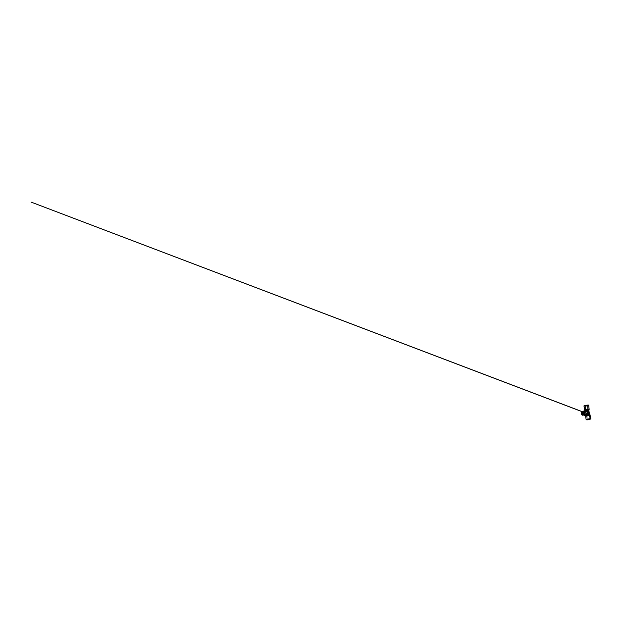 <?xml version="1.0" encoding="UTF-8"?>
<svg xmlns="http://www.w3.org/2000/svg" width="622" height="622" viewBox="0 0 622 622"><rect width="100%" height="100%" fill="white"/><g stroke="black" fill="none" stroke-linecap="round" stroke-linejoin="round"><path stroke-width="0.47" stroke-dasharray="3.11 2.33" d="M589.462 414.423L586.313 415.022L585.854 415.628L585.908 414.726L586.554 415.162M586.585 415.053L586.616 414.439M586.499 414.501L587.603 413.459L588.707 413.436L587.596 413.28L587.409 412.324L587.533 413.14M587.409 412.324L588.428 411.546L587.355 411.912L585.885 411.251L587.378 412.036L587.829 413.412M589.283 409.12L585.146 409.937L585.621 410.668L588.474 410.123M589.913 414.788L586.103 415.224M585.963 411.119L585.395 411.367L585.885 411.251L585.815 410.489M585.372 410.574L589.065 409.579M588.754 409.89L585.527 410.372L588.785 409.812M587.292 414.003L588.521 413.925L587.292 414.003M588.816 418.824L587.588 418.901L588.816 418.824M584.836 411.111A1.928 0.84 -103.3 0 1 585.551 411.803A1.928 0.84 -103.3 0 1 586.041 413.848A1.928 0.84 -103.3 0 1 585.457 414.882M584.594 410.823L585.986 413.125L585.294 415.232M586.041 413.848L585.131 414.47L584.781 412.262L583.716 411.033M585.551 411.803L584.781 412.262M587.37 413.179A1.703 0.739 -103.3 0 1 587.37 413.288L585.831 414.61A1.757 0.77 76.7 0 0 586.165 413.723A1.757 0.77 76.7 0 0 585.73 411.857L585.706 411.818A1.843 0.801 -103.3 0 0 585.255 411.266L585.232 411.228A1.843 0.801 76.7 0 0 584.89 411.15A1.843 0.801 76.7 0 0 584.836 411.165L584.89 411.15M585.706 411.818A1.843 0.801 -103.3 0 1 586.126 413.07A1.843 0.801 -103.3 0 1 586.165 413.77A1.843 0.801 -103.3 0 1 585.8 414.703L585.8 415.068M585.434 414.788A1.843 0.801 76.7 0 0 585.527 414.781A1.843 0.801 76.7 0 0 585.947 413.109A1.843 0.801 76.7 0 0 584.773 411.189M585.419 410.512L585.489 411.119M585.17 410.901L585.372 410.077L589.057 409.439M585.24 411.251L585.73 411.857A1.757 0.77 76.7 0 0 585.31 411.336L585.341 411.126M584.416 415.442L585.131 414.47M582.969 412.363A1.928 0.84 -103.3 0 1 583.459 411.391A1.928 0.84 -103.3 0 1 584.719 413.078A1.928 0.84 -103.3 0 1 584.346 415.154A1.928 0.84 -103.3 0 1 583.475 414.493M584.524 406.026L588.381 405.272L584.524 406.026M585.699 405.505L587.72 405.381L585.699 405.505M587.868 412.503L586.414 411.686L586.981 412.378L586.663 413.576L587.868 412.503M581.904 412.744A0.98 0.428 76.7 0 0 581.71 413.793A0.98 0.428 76.7 0 0 582.355 414.641A0.98 0.428 76.7 0 0 582.526 414.477A0.98 0.428 76.7 0 0 582.573 413.754A0.98 0.428 76.7 0 0 582.13 412.814A0.98 0.428 76.7 0 0 581.904 412.744L586.359 411.686L586.981 412.378M587.238 419.399L589.749 419.003M589.866 414.656L586.321 415.41L589.532 414.516M587.58 413.436L588.707 413.296M588.451 411.647L587.712 411.818M588.567 411.64L588.894 413.179M588.529 411.531L588.84 413.327L588.49 411.461M584.447 405.925L588.42 405.202L586.274 405.163L584.447 405.925M584.517 405.979L588.373 405.225L584.517 405.979M589.563 419.376L589.042 419.43M585.03 406.065L587.736 405.637M584.004 405.832L588.63 405.093M590.216 415.022L587.3 415.815L585.986 415.504M590.838 419.057L586.219 419.788M586.476 410.396L588.498 410.271L586.476 410.396M587.028 406.011L585.014 406.135L587.028 406.011M586.779 410.769L588.008 410.691L586.779 410.769M586.033 406.057L587.261 405.979L586.033 406.057M585.986 406.197L587.448 406.112L585.986 406.197M588.536 413.855L586.717 414.213L588.536 413.855M588.023 410.621L586.204 410.979L588.023 410.621M587.098 414.299L589.112 414.174L587.098 414.299M590.006 414.897L585.994 415.55M583.055 414.742A1.609 0.7 76.7 0 0 583.063 413.754A1.609 0.7 76.7 0 0 582.487 412.339M582.324 415.092A1.407 0.614 76.7 0 0 582.674 413.809A1.407 0.614 76.7 0 0 581.671 412.355M589.065 409.362L585.201 410.022L589.12 409.307M585.395 411.367L585.395 411.367A1.703 0.739 76.7 0 1 586.188 413.031A1.703 0.739 76.7 0 1 585.901 414.532L585.784 414.711M588.847 418.831L587.526 418.925L588.847 418.831M583.304 411.437A1.928 0.84 -103.3 0 1 584.532 413.179A1.928 0.84 -103.3 0 1 584.144 415.201A1.928 0.84 -103.3 0 1 584.097 415.208M582.868 413.202A1.812 0.793 76.7 0 0 584.299 414.983A1.812 0.793 76.7 0 0 584.524 413.443A1.812 0.793 76.7 0 0 583.49 411.57A1.812 0.793 76.7 0 0 582.868 413.202M583.078 413.233A1.353 0.591 -103.3 0 1 583.389 412.005A1.353 0.591 -103.3 0 1 584.315 413.412A1.353 0.591 -103.3 0 1 584.011 414.641A1.353 0.591 -103.3 0 1 583.078 413.233M583.957 413.498A1.353 0.591 76.7 0 0 583.646 412.573A1.353 0.591 76.7 0 0 583.024 412.091A1.353 0.591 76.7 0 0 582.76 413.544A1.353 0.591 76.7 0 0 583.646 414.726A1.353 0.591 76.7 0 0 583.988 414.011A1.353 0.591 76.7 0 0 583.957 413.498M590.527 418.964L586.468 419.64L590.605 419.018M585.73 405.676L587.743 405.552L585.73 405.676M583.576 415.006L583.514 415.022A1.609 0.7 76.7 0 0 583.576 415.006A1.609 0.7 76.7 0 0 583.98 414.159A1.609 0.7 76.7 0 0 583.941 413.544A1.609 0.7 76.7 0 0 583.576 412.448A1.609 0.7 76.7 0 0 582.837 411.873A1.609 0.7 76.7 0 0 582.775 411.896L582.837 411.873M584.338 413.412A1.407 0.614 -103.3 0 1 583.856 414.68A1.407 0.614 -103.3 0 1 583.102 413.459A1.407 0.614 -103.3 0 1 583.234 412.036A1.407 0.614 -103.3 0 1 584.338 413.412M582.526 413.786A1.088 0.474 76.7 0 0 582.029 412.736A1.088 0.474 76.7 0 0 581.562 413.824A1.088 0.474 76.7 0 0 582.472 414.594A1.088 0.474 76.7 0 0 582.526 413.786M586.002 406.049L587.323 405.956L586.002 406.049M589.376 418.987L587.588 419.267M588.863 418.684L587.401 418.777L588.863 418.684M586.569 415.986L589.329 415.55M586.639 410.357L588.101 410.263L586.639 410.357M587.448 406.112L588.117 410.287L586.795 410.699L588.132 410.38L586.103 410.606L585.45 406.423M588.225 414.462L586.717 414.501L588.225 414.462M589.959 414.851L586.297 415.644M588.21 414.532L586.748 414.617L588.21 414.532M586.841 414.19L587.588 418.901M588.521 413.925L589.267 418.637M586.803 413.591L582.355 414.641M586.103 414.952L586.041 414.446M588.498 410.271L587.767 405.699M585.737 410.707L585.014 406.135M585.87 414.54L586.165 413.77M588.008 410.691L587.261 405.979M586.328 410.955L585.582 406.244M588.645 413.902L588.132 410.675M586.717 414.213L586.593 413.451M586.321 411.741L586.204 410.979M583.49 411.57L582.985 411.647M583.809 415.138L584.299 414.983M583.856 414.68L584.112 413.49L583.234 412.036M586.017 413.163L584.322 412.518M584.252 412.495L582.705 411.904M583.008 411.958L585.94 413.07M586.352 414.61L587.075 419.181M589.112 414.174L589.835 418.746M589.399 418.458L588.746 414.275L586.733 414.594L587.401 418.777"/><path stroke-width="0.93" d="M588.35 413.506L588.894 413.179L588.645 411.608L588.054 411.601M586.243 411.251L585.908 410.784M588.474 410.123L584.859 410.326M585.411 410.504L585.955 411.725L587.246 411.399L587.495 412.977L586.219 413.288M585.512 414.967L585.691 415.566L585.94 414.602L585.31 414.625A1.843 0.801 -103.3 0 1 584.439 412.829A1.843 0.801 -103.3 0 1 584.766 411.196L585.504 411.049L586.017 411.71L585.053 410.536M585.831 411.958L586.111 414.913M586.087 415.092L586.01 414.376M586.321 413.35L587.417 412.977L587.012 411.422L586.017 411.71M589.057 409.439L586.958 409.268L584.781 410.24L584.633 409.673L589.283 409.12M585.457 414.882A1.928 0.84 -103.3 0 1 584.229 412.86L583.879 411.795L584.594 410.823L583.716 411.033L582.969 412.409A1.928 0.84 -103.3 0 1 582.969 412.363M583.879 411.795L582.993 412.005L583.452 414.462A1.928 0.84 -103.3 0 1 583.016 413.148A1.928 0.84 -103.3 0 1 582.969 412.409M585.489 415.053L584.221 413.995L584.206 412.86A1.928 0.84 -103.3 0 1 584.836 411.111M585.372 410.427L585.481 411.142L584.766 411.196A1.843 0.801 76.7 0 0 584.688 411.196A1.843 0.801 76.7 0 0 584.307 413.062A1.843 0.801 76.7 0 0 585.434 414.788M585.31 414.625L585.333 414.54A1.757 0.77 76.7 0 1 584.517 412.821A1.757 0.77 76.7 0 1 584.82 411.266L584.836 411.259M586.149 413.163L585.924 414.353L585.356 414.547M584.221 413.995L583.343 414.205L584.416 415.442L585.294 415.232M589.749 419.003L587.238 419.399M588.326 419.104L587.316 419.578L589.143 419.376L589.889 419.065L588.63 419.057M586.258 413.233L585.901 413.078A1.703 0.739 -103.3 0 1 585.862 412.961L586.017 411.694M585.73 412.122A1.703 0.739 -103.3 0 1 585.73 412.005L585.955 411.725M586.398 413.241L587.137 413.062M584.968 410.217L589.011 409.696L586.958 409.509L584.913 410.162L589.088 409.369L586.958 409.144L584.68 409.789L584.804 410.341M586.204 413.218L585.768 412.013M586.468 419.656L589.244 419.399M588.925 419.539L586.476 419.632M587.736 405.637L588.661 405.272L588.233 405.031L585.232 405.388L583.965 405.871L585.03 406.065M588.63 405.093L584.004 405.832M587.456 419.244L590.822 418.995L587.059 419.904L586.235 419.702L587.456 419.244M590.402 418.956L588.575 419.718L586.429 419.679L590.402 418.956M586.025 411.64L587.16 411.383L587.261 412.992M586.219 419.788L588.575 418.948L590.877 419.018M585.846 415.597L586.569 415.986M585.59 415.916L587.829 415.022L590.216 415.022M582.487 412.339A1.609 0.7 76.7 0 0 581.959 412.075A1.609 0.7 76.7 0 0 581.78 412.184A1.609 0.7 76.7 0 0 581.648 413.809A1.609 0.7 76.7 0 0 582.495 415.193A1.609 0.7 76.7 0 0 582.697 415.208A1.609 0.7 76.7 0 0 583.055 414.742M581.671 412.355A1.407 0.614 76.7 0 0 581.547 412.44A1.407 0.614 76.7 0 0 581.43 413.855A1.407 0.614 76.7 0 0 582.169 415.076A1.407 0.614 76.7 0 0 582.324 415.092M584.097 415.208A1.928 0.84 -103.3 0 1 582.814 413.195A1.928 0.84 -103.3 0 1 583.257 411.445A1.928 0.84 -103.3 0 1 583.304 411.437M581.959 412.075L582.775 411.888A1.609 0.7 76.7 0 0 582.526 413.599A1.609 0.7 76.7 0 0 583.506 415.014L582.697 415.208M584.781 410.24L584.859 410.854M587.588 419.267L589.376 418.987M586.095 414.991L589.532 414.516M585.784 415.302L589.866 414.656M585.784 415.442L589.913 414.788M586.064 415.068L588.816 414.407L589.959 414.866L585.753 415.543L590.006 414.897M584.921 411.305A1.703 0.739 76.7 0 0 584.633 412.806A1.703 0.739 76.7 0 0 585.419 414.462M589.477 414.454L588.754 409.781L585.341 410.411M589.329 415.55L590.286 415.092L589.12 414.96L585.597 415.737L586.134 419.71M587.495 412.977L587.246 411.399M589.12 409.307L588.715 405.171M586.111 414.975L585.761 415.512M589.936 414.858L590.9 418.956M583.49 411.57L582.604 412.604L583.047 414.47C583.405 415.138 583.98 415.325 584.299 414.983M582.705 411.904L31.1 202.096L583.008 411.958M584.696 409.945L583.949 405.933"/></g></svg>
